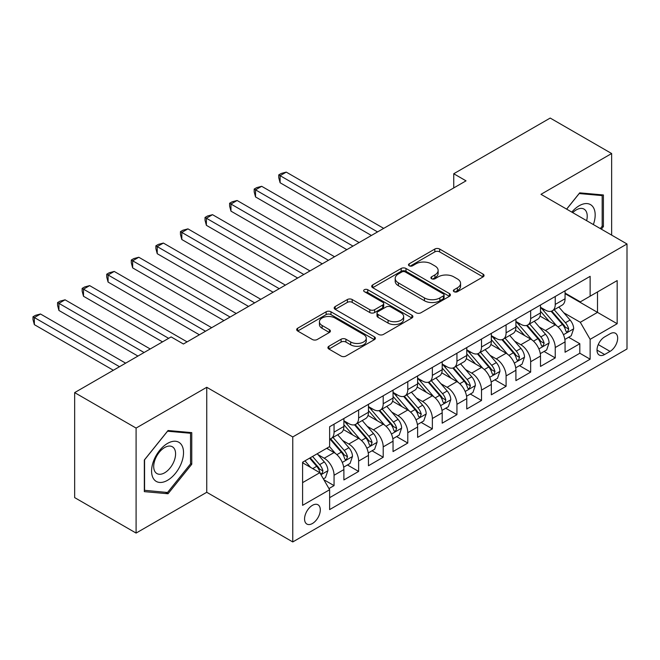 <?xml version="1.0" encoding="UTF-8"?>
<svg xmlns="http://www.w3.org/2000/svg" width="660" height="660" viewBox="0 0 660 660"><rect width="100%" height="100%" fill="white"/><g stroke="black" fill="none" stroke-linecap="round" stroke-linejoin="round"><path stroke-width="0.99" d="M454.055 291.695A2.384 1.378 0 0 0 457.43 291.695L483.062 276.895A3.415 1.972 0 0 0 484.06 275.509A3.415 1.972 0 0 0 483.062 274.114L439.642 249.043A3.415 1.972 0 0 0 434.816 249.043L409.183 263.843A2.384 1.378 0 0 0 408.49 264.817A2.384 1.378 0 0 0 409.183 265.79A2.384 1.378 0 0 0 412.566 265.79L415.882 263.876A10.915 6.303 0 0 1 431.318 263.876L434.94 265.963A10.915 6.303 0 0 1 438.133 270.418A10.915 6.303 0 0 1 434.94 274.882L431.623 276.796A2.384 1.378 0 0 0 430.922 277.769A2.384 1.378 0 0 0 431.623 278.743A2.384 1.378 0 0 0 434.998 278.743L438.314 276.829A10.915 6.303 0 0 1 453.75 276.829L457.372 278.916A10.915 6.303 0 0 1 460.573 283.371A10.915 6.303 0 0 1 457.372 287.834L454.055 289.748A2.384 1.378 0 0 0 453.354 290.722A2.384 1.378 0 0 0 454.055 291.695L454.055 289.748M312.427 523.504A11.121 6.418 120 0 0 319.696 513.703A11.121 6.418 120 0 0 317.988 504.784A11.121 6.418 120 0 0 312.427 505.337A11.121 6.418 120 0 0 305.159 515.138A11.121 6.418 120 0 0 306.867 524.048A11.121 6.418 120 0 0 312.427 523.504M328.919 346.252A3.415 1.972 0 0 0 327.921 347.647A3.415 1.972 0 0 0 328.919 349.041L341.096 356.07A3.415 1.972 0 0 0 345.923 356.07L374.385 339.636A3.415 1.972 0 0 0 375.391 338.25A3.415 1.972 0 0 0 374.385 336.856L330.965 311.784A3.415 1.972 0 0 0 326.139 311.784L297.676 328.218A3.415 1.972 0 0 0 296.678 329.612A3.415 1.972 0 0 0 297.676 331.007L312.394 339.504A3.415 1.972 0 0 0 317.221 339.504L329.398 332.467A3.415 1.972 0 0 0 330.396 331.072A3.415 1.972 0 0 0 329.398 329.678L322.105 325.471A9.124 5.272 0 0 1 319.432 321.742A9.124 5.272 0 0 1 325.066 316.874A9.124 5.272 0 0 1 335.008 318.021L363.594 334.521A9.124 5.272 0 0 1 366.267 338.25A9.124 5.272 0 0 1 360.632 343.117A9.124 5.272 0 0 1 350.691 341.971L345.923 339.224A3.415 1.972 0 0 0 341.096 339.224L328.919 346.252L328.919 349.041M206.753 387.288L136.092 428.076L74.654 392.609L74.654 497.607L136.092 533.074L206.753 492.286L292.768 541.942L292.768 436.945L206.753 387.288L206.753 492.286M611.638 235.108L611.638 153.524L540.986 194.32L627 243.977L292.768 436.945M611.638 153.524L550.201 118.057L453.742 173.745L453.742 187.935M74.654 392.609L171.113 336.913L183.406 344.008L466.026 180.84L453.742 173.745M416.122 312.757A3.415 1.972 0 0 0 420.948 312.757L449.41 296.323A3.415 1.972 0 0 0 450.409 294.929A3.415 1.972 0 0 0 449.41 293.543L405.991 268.471A3.415 1.972 0 0 0 401.164 268.471L372.702 284.905A3.415 1.972 0 0 0 371.704 286.3A3.415 1.972 0 0 0 372.702 287.694L416.122 312.757M365.335 292.215A2.384 1.378 0 0 1 367.752 292.545L367.752 289.707L411.898 315.2A3.415 1.972 0 0 1 412.896 316.594A3.415 1.972 0 0 1 411.898 317.98L383.435 334.414A3.415 1.972 0 0 1 378.609 334.414L335.189 309.35L335.189 306.562A3.415 1.972 0 0 0 334.191 307.956A3.415 1.972 0 0 0 335.189 309.35M335.189 306.562L347.374 299.533A3.415 1.972 0 0 1 352.192 299.533L369.806 309.697A3.415 1.972 0 0 0 374.632 309.697L382.709 305.027A3.415 1.972 0 0 0 383.707 303.641A3.415 1.972 0 0 0 382.709 302.247L364.378 291.662A2.384 1.378 0 0 1 363.676 290.689A2.384 1.378 0 0 1 365.153 289.41A2.384 1.378 0 0 1 367.752 289.707M328.952 488.557L334.059 485.62L323.854 479.729M318.054 454.666L324.225 458.23A13.901 8.027 60 0 1 334.059 475.258L343.885 469.582L343.885 479.944L358.627 471.43L347.449 464.97M342.631 440.484L348.802 444.04A13.901 8.027 60 0 1 358.627 461.068L368.462 455.392L368.462 465.754L383.204 457.24L372.025 450.78M367.207 426.294L373.378 429.85A13.901 8.027 60 0 1 383.204 446.878L393.038 441.202L393.038 451.564L407.781 443.05L396.602 436.59M391.784 412.104L397.955 415.668A13.901 8.027 60 0 1 407.781 432.688L417.615 427.02L417.615 437.374L432.358 428.86L421.179 422.408M416.361 397.914L422.532 401.478A13.901 8.027 60 0 1 432.358 418.506L442.192 412.83L442.192 423.184L456.935 414.67L445.756 408.218M440.938 383.724L447.101 387.288A13.901 8.027 60 0 1 456.935 404.316L466.768 398.64L466.768 408.994L481.511 400.48L470.332 394.028M465.506 369.534L471.677 373.098A13.901 8.027 60 0 1 481.511 390.126L491.337 384.45L491.337 394.804L506.088 386.298L494.901 379.838M490.083 355.344L496.254 358.908A13.901 8.027 60 0 1 506.088 375.936L515.914 370.26L515.914 380.622L530.665 372.108L519.478 365.648M514.66 341.162L520.831 344.718A13.901 8.027 60 0 1 530.665 361.746L540.49 356.07L540.49 366.432L555.241 357.918L555.241 347.556A13.901 8.027 -120 0 0 545.408 330.536L539.236 326.972M544.054 351.458L555.241 357.918M343.885 469.582A13.901 8.027 -120 0 0 334.059 452.554L326.683 448.297M368.462 455.392A13.901 8.027 -120 0 0 358.627 438.364L343.431 429.594M393.038 441.202A13.901 8.027 -120 0 0 383.204 424.182L368.008 415.404M417.615 427.02A13.901 8.027 -120 0 0 407.781 409.992L392.584 401.214M442.192 412.83A13.901 8.027 -120 0 0 432.358 395.802L417.161 387.024M466.768 398.64A13.901 8.027 -120 0 0 456.935 381.612L441.738 372.834M491.337 384.45A13.901 8.027 -120 0 0 481.511 367.422L466.315 358.652M515.914 370.26A13.901 8.027 -120 0 0 506.088 353.232L490.891 344.462M540.49 356.07A13.901 8.027 -120 0 0 530.665 339.042L515.46 330.272M610.046 333.795L604.634 336.913A10.774 6.22 120 0 0 597.597 346.409A10.774 6.22 120 0 0 599.247 355.047A10.774 6.22 120 0 0 604.634 354.511L610.046 351.392A10.774 6.22 120 0 0 617.083 341.897A10.774 6.22 120 0 0 615.433 333.259A10.774 6.22 120 0 0 610.046 333.795M292.768 541.942L627 348.975L627 243.977M302.602 482.633L319.803 472.7L329.629 489.728L329.629 509.594L590.139 359.197L590.139 339.331L580.305 322.303L563.813 312.782M329.629 489.728L302.602 505.337L302.602 462.206L329.629 446.597L329.629 426.731L590.139 276.334L590.139 296.191L617.166 280.591L617.166 323.722L590.139 339.331M343.885 420.775L348.802 423.613A13.901 8.027 60 0 0 355.748 424.297L365.582 418.621A13.901 8.027 -120 0 0 368.462 412.261L368.462 404.316M368.462 406.585L373.378 409.423A13.901 8.027 60 0 0 380.325 410.108L390.159 404.432A13.901 8.027 -120 0 0 393.038 398.071L393.038 390.126M393.038 392.395L397.955 395.233A13.901 8.027 60 0 0 404.902 395.917L414.736 390.25A13.901 8.027 -120 0 0 417.615 383.881L417.615 375.936M417.615 378.205L422.532 381.043A13.901 8.027 60 0 0 429.478 381.736L439.312 376.06A13.901 8.027 -120 0 0 442.192 369.691L442.192 361.746M442.192 364.015L447.101 366.853A13.901 8.027 60 0 0 454.055 367.546L463.889 361.87A13.901 8.027 -120 0 0 466.768 355.501L466.768 347.556M466.768 349.825L471.677 352.663A13.901 8.027 60 0 0 478.632 353.356L488.458 347.68A13.901 8.027 -120 0 0 491.337 341.319L491.337 333.366M491.337 335.643L496.254 338.481A13.901 8.027 60 0 0 503.209 339.166L513.034 333.49A13.901 8.027 -120 0 0 515.914 327.129L515.914 319.184M515.914 321.453L520.831 324.291A13.901 8.027 60 0 0 527.785 324.976L537.611 319.3A13.901 8.027 -120 0 0 540.49 312.939L540.49 304.994M329.629 497.673L579.818 353.232L579.818 343.728L565.067 352.242L565.067 341.88A13.901 8.027 -120 0 0 555.241 324.86L540.037 316.082M540.49 307.263L545.408 310.101A13.901 8.027 -120 0 0 552.362 310.786A13.901 8.027 -120 0 0 555.241 304.425L555.241 296.48M552.362 310.786L562.188 305.11A13.901 8.027 -120 0 0 565.067 298.749L565.067 290.804M334.059 424.174L334.059 432.127A13.901 8.027 60 0 1 331.18 438.487A13.901 8.027 60 0 1 329.629 439.048M331.18 438.487L341.005 432.811A13.901 8.027 -120 0 0 343.885 426.451L343.885 418.506M358.627 409.992L358.627 417.937A13.901 8.027 60 0 1 355.748 424.297M383.204 395.802L383.204 403.747A13.901 8.027 60 0 1 380.325 410.108M407.781 381.612L407.781 389.557A13.901 8.027 60 0 1 404.902 395.917M432.358 367.422L432.358 375.367A13.901 8.027 60 0 1 429.478 381.736M456.935 353.232L456.935 361.177A13.901 8.027 60 0 1 454.055 367.546M481.511 339.042L481.511 346.987A13.901 8.027 60 0 1 478.632 353.356M506.088 324.852L506.088 332.805A13.901 8.027 60 0 1 503.209 339.166M530.665 310.67L530.665 318.615A13.901 8.027 60 0 1 527.785 324.976M530.665 361.746L530.665 372.108M506.088 375.936L506.088 386.298M481.511 390.126L481.511 400.48M456.935 404.316L456.935 414.67M432.358 418.506L432.358 428.86M407.781 432.688L407.781 443.05M383.204 446.878L383.204 457.24M358.627 461.068L358.627 471.43M334.059 475.258L334.059 485.62M319.803 472.7L302.602 462.776M580.305 322.303L597.506 312.37L597.506 291.935L617.166 280.591M565.067 293.642L617.166 323.722M565.067 293.073L580.305 301.867L590.139 296.191M136.092 428.076L136.092 533.074M568.631 337.268L579.818 343.728M579.818 353.232L590.139 359.197M601.334 229.16L603.405 226.586L603.405 194.972L579.694 192.852L566.618 209.113M144.325 491.634L168.044 493.754L191.763 464.252L191.763 432.63L168.044 430.51L144.325 460.012L144.325 491.634M602.176 225.877L603.405 226.586M190.534 463.543L191.763 464.252M165.536 492.31L168.044 493.754M455.012 292.034L457.372 290.672A10.915 6.303 0 0 0 460.573 286.209L460.573 283.371M438.133 270.418L438.133 273.257A10.915 6.303 0 0 1 434.94 277.72L432.572 279.081M483.021 276.928L439.642 251.881A3.415 1.972 0 0 0 434.816 251.881L410.14 266.128M449.369 296.348L405.991 271.31A3.415 1.972 0 0 0 401.164 271.31L372.743 287.719M443.38 295.911A2.384 1.378 0 0 0 444.081 294.929A2.384 1.378 0 0 0 443.38 293.956L405.265 271.953A2.384 1.378 0 0 0 401.89 271.953L398.392 273.974A10.915 6.303 0 0 0 395.191 278.429A10.915 6.303 0 0 0 398.392 282.884L424.446 297.924A10.915 6.303 0 0 0 439.882 297.924L443.38 295.911L443.38 298.749A2.384 1.378 0 0 0 444.081 297.767L444.081 294.929M395.191 278.429L395.191 281.267A10.915 6.303 0 0 0 398.392 285.722L398.392 282.884M443.38 298.749L439.882 300.762A10.915 6.303 0 0 1 424.446 300.762L398.392 285.722M335.23 309.375L347.374 302.371L347.374 299.533M383.707 303.641L383.707 306.479A3.415 1.972 0 0 1 382.709 307.865L374.632 312.535A3.415 1.972 0 0 1 369.806 312.535L352.192 302.371A3.415 1.972 0 0 0 347.374 302.371M367.752 292.545L411.856 318.013M388.08 320.248A9.124 5.272 0 0 0 398.021 321.387A9.124 5.272 0 0 0 403.656 316.519A9.124 5.272 0 0 0 400.983 312.799L390.91 306.983A3.415 1.972 0 0 0 386.092 306.983L378.007 311.644A3.415 1.972 0 0 0 377.008 313.038A3.415 1.972 0 0 0 378.007 314.432L388.08 320.248L388.08 323.087A9.124 5.272 0 0 0 398.021 324.225A9.124 5.272 0 0 0 403.656 319.358L403.656 316.519M377.008 313.038L377.008 315.876A3.415 1.972 0 0 0 378.007 317.27L378.007 314.432M388.08 323.087L378.007 317.27M366.267 338.25L366.267 341.088A9.124 5.272 0 0 1 360.632 345.955A9.124 5.272 0 0 1 350.691 344.809L345.923 342.061A3.415 1.972 0 0 0 341.096 342.061L328.96 349.066M319.432 321.742L319.432 324.58A9.124 5.272 0 0 0 322.105 328.309L322.105 325.471M329.356 332.491L322.105 328.309M374.344 339.669L330.965 314.622A3.415 1.972 0 0 0 326.139 314.622L297.726 331.031M564.861 339.446L571.213 335.783L573.672 328.688A9.207 5.321 -120 0 0 570.083 320.042L558.855 307.04M556.603 325.751L543.287 310.34A26.59 15.353 -120 0 0 540.49 307.411M549.302 321.428L541.852 312.807A22.069 12.738 -120 0 0 540.49 311.322M383.699 228.376L286.259 172.112L280.112 175.659L280.112 182.754L371.407 235.463M551.108 311.289L562.46 324.439A9.207 5.321 60 0 1 565.744 330.784L566.42 331.873L567.666 331.7L568.697 329.076A9.207 5.321 -120 0 0 565.414 322.732L554.185 309.738M551.777 311.075L563.978 325.207A4.694 2.706 60 0 1 565.158 327.038L568.697 329.076M280.112 182.754L278.759 177.721L278.759 174.883L377.553 231.916M278.759 174.883L281.218 173.464L286.259 172.112M593.356 224.557A22.588 13.043 120 0 0 579.199 205.738A22.588 13.043 120 0 0 571.799 212.108M586.624 220.671A15.469 8.926 120 0 0 584.026 209.113A15.469 8.926 120 0 0 576.287 209.88A15.469 8.926 120 0 0 572.715 212.636M566.659 209.146L579.199 193.545L602.176 195.599L602.176 226.24L600.303 228.566M600.658 194.725L602.176 195.599M181.385 463.089A22.588 13.043 120 0 0 175.543 441.26A22.588 13.043 120 0 0 153.722 460.614A22.588 13.043 120 0 0 159.563 482.435A22.588 13.043 120 0 0 181.385 463.089M174.116 461.018A15.469 8.926 120 0 0 172.375 446.779A15.469 8.926 120 0 0 155.174 459.327A15.469 8.926 120 0 0 156.915 473.566A15.469 8.926 120 0 0 174.116 461.018M144.573 490.438L144.573 459.797L167.549 431.211L190.534 433.265L190.534 463.906L167.549 492.484L144.325 490.289M189.007 432.382L190.534 433.265M540.284 353.636L546.637 349.973L549.095 342.878A9.207 5.321 -120 0 0 545.506 334.232L534.278 321.23M532.026 339.941L518.711 324.53A26.59 15.353 -120 0 0 515.914 321.601M524.725 335.618L517.275 326.997A22.069 12.738 -120 0 0 515.914 325.512M359.123 242.558L261.682 186.301L255.535 189.849L255.535 196.944L346.83 249.653M526.532 325.479L537.892 338.629A9.207 5.321 60 0 1 541.175 344.974L541.843 346.063L543.089 345.889L544.12 343.266A9.207 5.321 -120 0 0 540.837 336.922L529.609 323.92M527.2 325.264L539.402 339.388A4.694 2.706 60 0 1 540.581 341.228L544.12 343.266M255.535 196.944L254.183 191.911L254.183 189.073L352.976 246.106M254.183 189.073L256.641 187.654L261.682 186.301M515.707 367.826L522.06 364.163L524.518 357.068A9.207 5.321 -120 0 0 520.93 348.414L509.702 335.42M507.449 354.131L494.134 338.712A26.59 15.353 -120 0 0 491.337 335.791M500.148 349.808L492.698 341.179A22.069 12.738 -120 0 0 491.337 339.702M334.546 256.748L237.105 200.492L230.959 204.039L230.959 211.134L322.262 263.843M501.955 339.669L513.315 352.82A9.207 5.321 60 0 1 516.598 359.164L517.267 360.253L518.512 360.079L519.544 357.456A9.207 5.321 -120 0 0 516.26 351.112L505.032 338.11M502.623 339.454L514.825 353.578A4.694 2.706 60 0 1 516.013 355.418L519.544 357.456M230.959 211.134L229.606 206.093L229.606 203.255L328.399 260.296M229.606 203.255L232.064 201.836L237.105 200.492M491.131 382.016L497.483 378.345L499.942 371.25A9.207 5.321 -120 0 0 496.353 362.604L485.125 349.602M482.872 368.321L469.557 352.902A26.59 15.353 -120 0 0 466.768 349.981M475.571 363.998L468.121 355.369A22.069 12.738 -120 0 0 466.768 353.892M309.969 270.938L212.528 214.681L206.382 218.229L206.382 225.324L297.685 278.033M477.378 353.851L488.738 367.001A9.207 5.321 60 0 1 492.022 373.346L492.69 374.443L493.936 374.269L494.967 371.646A9.207 5.321 -120 0 0 491.683 365.302L480.455 352.3M478.046 353.636L490.248 367.768A4.694 2.706 60 0 1 491.436 369.608L494.967 371.646M206.382 225.324L205.029 220.283L205.029 217.445L303.823 274.486M205.029 217.445L207.487 216.026L212.528 214.681M466.562 396.206L472.906 392.535L475.365 385.44A9.207 5.321 -120 0 0 471.776 376.794L460.548 363.792M458.304 382.511L444.98 367.092A26.59 15.353 -120 0 0 442.192 364.171M450.994 378.18L443.545 369.559A22.069 12.738 -120 0 0 442.192 368.074M285.392 285.128L187.951 228.871L181.805 232.419L181.805 239.514L273.108 292.223M452.801 368.041L464.161 381.191A9.207 5.321 60 0 1 467.445 387.536L468.113 388.633L469.359 388.451L470.39 385.836A9.207 5.321 -120 0 0 467.107 379.492L455.879 366.49M453.469 367.826L465.671 381.959A4.694 2.706 60 0 1 466.859 383.79L470.39 385.836M181.805 239.514L180.452 234.473L180.452 231.635L279.246 288.676M180.452 231.635L182.911 230.216L187.951 228.871M441.986 410.396L448.33 406.725L450.788 399.63A9.207 5.321 -120 0 0 447.199 390.984L435.971 377.982M433.727 396.701L420.412 381.282A26.59 15.353 -120 0 0 417.615 378.361M426.418 392.37L418.976 383.749A22.069 12.738 -120 0 0 417.615 382.264M260.815 299.318L163.375 243.061L157.228 246.609L157.228 253.704L248.531 306.413M428.224 382.231L439.585 395.381A9.207 5.321 60 0 1 442.868 401.725L443.536 402.814L444.782 402.641L445.813 400.026A9.207 5.321 -120 0 0 442.53 393.682L431.302 380.68M428.893 382.016L441.103 396.148A4.694 2.706 60 0 1 442.282 397.98L445.813 400.026M157.228 253.704L155.875 248.663L155.875 245.825L254.677 302.866M155.875 245.825L158.334 244.406L163.375 243.061M417.409 424.578L423.761 420.915L426.212 413.82A9.207 5.321 -120 0 0 422.631 405.174L411.394 392.172M409.15 410.891L395.835 395.472A26.59 15.353 -120 0 0 393.038 392.543M401.849 406.56L394.399 397.939A22.069 12.738 -120 0 0 393.038 396.454M236.239 313.508L138.798 257.251L132.652 260.791L132.652 267.886L223.954 320.603M403.648 396.421L415.008 409.571A9.207 5.321 60 0 1 418.291 415.915L418.96 417.004L420.205 416.831L421.245 414.216A9.207 5.321 -120 0 0 417.962 407.872L406.725 394.87M404.316 396.206L416.526 410.338A4.694 2.706 60 0 1 417.706 412.17L421.245 414.216M132.652 267.886L131.307 262.853L131.307 260.015L230.101 317.056M131.307 260.015L133.757 258.596L138.798 257.251M392.832 438.768L399.185 435.105L401.635 428.01A9.207 5.321 -120 0 0 398.054 419.364L386.826 406.362M384.574 425.073L371.258 409.662A26.59 15.353 -120 0 0 368.462 406.733M377.272 420.75L369.823 412.129A22.069 12.738 -120 0 0 368.462 410.644M211.662 327.69L114.221 271.433L108.083 274.981L108.083 282.076L199.378 334.785M379.079 410.611L390.431 423.761A9.207 5.321 60 0 1 393.715 430.106L394.383 431.194L395.629 431.021L396.668 428.398A9.207 5.321 -120 0 0 393.385 422.053L382.156 409.06M379.739 410.396L391.949 424.529A4.694 2.706 60 0 1 393.129 426.36L396.668 428.398M108.083 282.076L106.73 277.043L106.73 274.205L205.524 331.237M106.73 274.205L109.189 272.786L114.221 271.433M368.255 452.958L374.608 449.295L377.058 442.2A9.207 5.321 -120 0 0 373.477 433.546L362.249 420.552M359.997 439.263L346.682 423.844A26.59 15.353 -120 0 0 343.885 420.923M352.696 434.94L345.246 426.319A22.069 12.738 -120 0 0 343.885 424.834M187.093 341.88L89.644 285.623L83.506 289.171L83.506 296.266L162.517 341.88M354.502 424.801L365.854 437.951A9.207 5.321 60 0 1 369.138 444.295L369.814 445.385L371.052 445.211L372.091 442.588A9.207 5.321 -120 0 0 368.808 436.243L357.58 423.241M355.171 424.586L367.373 438.71A4.694 2.706 60 0 1 368.552 440.55L372.091 442.588M83.506 296.266L82.153 291.233L82.153 288.395L168.655 338.332M82.153 288.395L84.612 286.976L89.644 285.623M343.678 467.148L350.031 463.485L352.489 456.39A9.207 5.321 -120 0 0 348.901 447.736L337.673 434.734M335.42 453.453L329.538 446.647M328.119 449.13L327.162 448.024M150.224 348.975L65.068 299.813L58.93 303.361L58.93 310.456L137.94 356.07M329.926 438.991L341.278 452.133A9.207 5.321 60 0 1 344.561 458.486L345.238 459.574L346.475 459.401L347.515 456.778A9.207 5.321 -120 0 0 344.231 450.433L333.003 437.431M330.594 438.776L342.796 452.9A4.694 2.706 60 0 1 343.975 454.74L347.515 456.778M58.93 310.456L57.577 305.415L57.577 302.577L144.086 352.522M57.577 302.577L60.035 301.158L65.068 299.813M323.367 478.88L325.454 477.667L327.913 470.572A9.207 5.321 -120 0 0 324.324 461.926L317.254 453.742M310.654 467.42L304.969 460.837M303.542 463.32L302.602 462.223M125.648 363.165L40.499 314.003L34.353 317.551L34.353 324.646L113.363 370.26M309.639 458.139L316.701 466.323A9.207 5.321 60 0 1 319.993 472.667L320.661 473.764L321.907 473.583L322.938 470.968A9.207 5.321 -120 0 0 319.654 464.623L312.584 456.439M310.208 457.809L318.219 467.09A4.694 2.706 60 0 1 319.399 468.93L322.938 470.968M34.353 324.646L33 319.605L33 316.767L119.51 366.712M33 316.767L35.458 315.348L40.499 314.003M324.225 458.23L334.059 452.554M348.802 444.04L358.627 438.364M373.378 429.85L383.204 424.182M397.955 415.668L407.781 409.992M422.532 401.478L432.358 395.802M447.101 387.288L456.935 381.612M471.677 373.098L481.511 367.422M496.254 358.908L506.088 353.232M520.831 344.718L530.665 339.042M545.408 330.536L555.241 324.86M555.241 304.425L565.067 298.749M334.059 432.127L343.885 426.451M358.627 417.937L368.462 412.261M383.204 403.747L393.038 398.071M407.781 389.557L417.615 383.881M432.358 375.367L442.192 369.691M456.935 361.177L466.768 355.501M481.511 346.987L491.337 341.319M506.088 332.805L515.914 327.129M530.665 318.615L540.49 312.939M555.241 347.556L565.067 341.88M598.257 344.586L610.046 351.392M597.019 350.113L604.634 354.511M457.372 290.672L457.372 287.834M431.623 278.743L431.623 276.796M434.94 277.72L434.94 274.882M409.183 265.79L409.183 263.843M434.816 251.881L434.816 249.043M439.642 251.881L439.642 249.043M483.062 276.895L483.062 274.114M372.702 287.694L372.702 284.905M401.164 271.31L401.164 268.471M405.991 271.31L405.991 268.471M449.41 296.323L449.41 293.543M424.446 300.762L424.446 297.924M439.882 300.762L439.882 297.924M352.192 302.371L352.192 299.533M369.806 312.535L369.806 309.697M374.632 312.535L374.632 309.697M382.709 307.865L382.709 305.027M411.898 317.98L411.898 315.2M341.096 342.061L341.096 339.224M345.923 342.061L345.923 339.224M350.691 344.809L350.691 341.971M329.398 332.467L329.398 329.678M297.676 331.007L297.676 328.218M326.139 314.622L326.139 311.784M330.965 314.622L330.965 311.784M374.385 339.636L374.385 336.856M563.458 334.727L573.606 328.861M543.287 310.34L544.549 309.606M565.414 322.732L570.083 320.042M558.071 326.972L562.46 324.439M538.882 348.917L549.029 343.051M518.711 324.53L519.981 323.796M540.837 336.922L545.506 334.232M533.494 341.162L537.892 338.629M514.305 363.107L524.461 357.241M494.134 338.712L495.404 337.986M516.26 351.112L520.93 348.414M508.918 355.352L513.315 352.82M489.728 377.289L499.884 371.432M469.557 352.902L470.827 352.176M491.683 365.302L496.353 362.604M484.341 369.542L488.738 367.001M465.151 391.479L475.307 385.621M444.98 367.092L446.251 366.358M467.107 379.492L471.776 376.794M459.764 383.732L464.161 381.191M440.575 405.669L450.731 399.811M420.412 381.282L421.674 380.548M442.53 393.682L447.199 390.984M435.196 397.914L439.585 395.381M415.998 419.859L426.154 414.001M395.835 395.472L397.097 394.738M417.962 407.872L422.631 405.174M410.619 412.104L415.008 409.571M391.429 434.049L401.577 428.183M371.258 409.662L372.52 408.928M393.385 422.053L398.054 419.364M386.042 426.294L390.431 423.761M366.853 448.239L377 442.373M346.682 423.844L347.944 423.118M368.808 436.243L373.477 433.546M361.465 440.484L365.854 437.951M342.276 462.429L352.423 456.563M344.231 450.433L348.901 447.736M336.889 454.674L341.278 452.133M320.966 474.73L327.847 470.753M319.654 464.623L324.324 461.926M312.733 468.625L316.701 466.323"/></g></svg>
